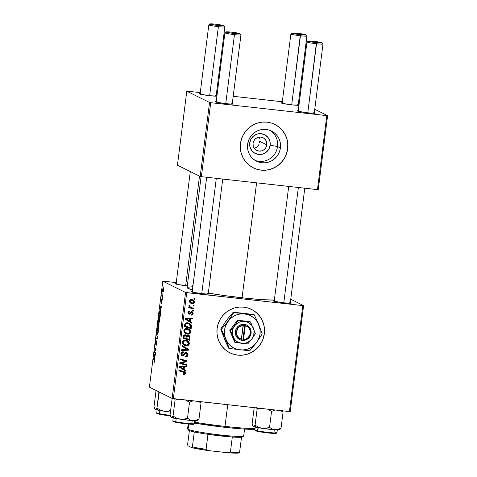 <?xml version="1.0" encoding="UTF-8"?>
<svg xmlns="http://www.w3.org/2000/svg" width="477" height="477" viewBox="0 0 477 477"><rect width="100%" height="100%" fill="white"/><g stroke="black" fill="none" stroke-linecap="round" stroke-linejoin="round"><path stroke-width="0.72" d="M270.137 145.223A10.488 10.25 116.4 0 0 261.235 133.709A10.488 10.25 116.4 0 0 249.715 142.951L247.855 142.915L249.715 142.951L249.99 147.005L251.778 150.619L254.807 153.242L258.612 154.465L262.624 154.113L266.22 152.229L268.855 149.11L270.137 145.223L269.863 141.168L268.074 137.555L265.045 134.931L261.235 133.709L257.228 134.061L253.633 135.945L250.991 139.063L249.715 142.951A10.488 10.25 116.4 0 0 258.612 154.465A10.488 10.25 116.4 0 0 270.137 145.223L277.525 146.517L270.137 145.223M270.018 130.394A16.832 16.445 -63.6 0 1 277.525 146.517A16.832 16.445 116.4 0 0 270.018 130.394M259.488 137.537L259.738 138.7L259.488 137.537M259.363 142.665L259.405 141.18L266.81 144.853A7.072 6.911 -63.6 0 1 256.781 150.422A7.072 6.911 -63.6 0 1 253.037 143.321L253.901 140.697L255.684 138.592L258.105 137.328L260.812 137.09L263.376 137.913L265.421 139.678L266.625 142.116L266.81 144.853L265.951 147.476L264.169 149.581L261.742 150.845L259.041 151.084L256.471 150.261L254.432 148.49L253.227 146.057L253.037 143.321A7.072 6.911 -63.6 0 1 263.065 137.752A7.072 6.911 -63.6 0 1 266.81 144.853L259.405 141.18L259.363 142.706M280.404 147.942L277.525 146.517L280.404 147.942L279.677 151.155L278.347 154.178L276.469 156.885L274.114 159.187L271.371 160.982L268.342 162.204L265.146 162.806L261.909 162.77L258.755 162.097L255.797 160.803L253.156 158.948L250.938 156.599L249.215 153.85L248.064 150.804L247.527 147.572L247.623 144.287A16.832 16.445 -63.6 0 1 271.496 131.032A16.832 16.445 -63.6 0 1 280.404 147.942A16.832 16.445 -63.6 0 1 256.531 161.196A16.832 16.445 -63.6 0 1 247.623 144.287L248.35 141.073L249.68 138.05L251.558 135.343L253.913 133.041L256.656 131.247L259.685 130.024L262.881 129.422L266.118 129.458L269.272 130.132L272.23 131.425L274.871 133.28L277.089 135.629L278.812 138.378L279.963 141.425L280.5 144.656L280.404 147.942M253.281 167.862L253.317 167.88A24.249 23.695 -63.6 0 1 240.48 143.523L241.523 138.89L243.437 134.538L246.144 130.632L249.537 127.323L253.496 124.735L257.854 122.977L262.457 122.106L267.12 122.154L271.669 123.132L275.927 124.992L279.731 127.663L282.927 131.044L285.407 135.009L287.065 139.397L287.84 144.054L287.703 148.782A24.249 23.695 -63.6 0 1 253.317 167.874L253.239 167.838A24.249 23.695 116.4 0 0 287.625 148.746A24.249 23.695 116.4 0 0 274.788 124.39A24.249 23.695 116.4 0 0 274.782 124.39L274.865 124.431A24.249 23.695 -63.6 0 1 287.703 148.782L286.653 153.415L284.745 157.768L282.038 161.673L278.64 164.982L274.686 167.57L270.328 169.329L265.725 170.2L261.056 170.152L256.513 169.174L252.255 167.314L248.451 164.643L245.25 161.262L242.775 157.297L241.118 152.902L240.342 148.252L240.48 143.523A24.249 23.695 -63.6 0 1 274.865 124.431L274.824 124.408M229.872 352.819A24.249 23.695 116.4 0 0 237.612 355.091A24.249 23.695 116.4 0 0 263.393 337.77A24.249 23.695 116.4 0 0 251.421 309.37A24.249 23.695 116.4 0 0 251.415 309.364L251.498 309.406A24.249 23.695 -63.6 0 1 263.471 337.805A24.249 23.695 -63.6 0 1 237.689 355.126L233.146 354.155L228.888 352.294L225.084 349.623L221.883 346.236L219.408 342.271L217.75 337.883L216.975 333.232L217.113 328.498L218.156 323.865L220.07 319.518L222.777 315.613L226.17 312.304L230.129 309.716L234.487 307.951L239.09 307.081L243.753 307.134A24.249 23.695 -63.6 0 1 251.498 309.406L251.457 309.382M290.314 302.674A9.093 0.65 -172.8 0 1 291.25 303.139A9.093 0.65 -172.8 0 1 283.994 302.817L274.74 301.375L273.238 300.82L274.77 300.647M208.27 293.528A9.093 0.65 -172.8 0 1 209.206 293.993A9.093 0.65 -172.8 0 1 201.95 293.671L192.696 292.228L191.194 291.674L192.726 291.507M192.189 285.55A9.093 0.65 -172.8 0 1 192.952 285.806M242.066 297.797L256.59 182.834L242.066 297.797A46.478 3.321 7.2 0 0 274.347 300.075L262.35 299.651L246.46 298.268L224.071 295.531L208.324 293.087A46.478 3.321 7.2 0 0 242.066 297.797M201.097 176.633L187.085 287.571A46.478 3.321 7.2 0 0 192.44 289.837M216.188 95.573A9.093 0.65 -172.8 0 1 216.952 95.829M216.916 96.11A9.093 0.65 -172.8 0 1 209.868 95.716L200.614 94.273L199.106 93.725L200.644 93.552M232.269 103.551A9.093 0.65 -172.8 0 1 233.205 104.016A9.093 0.65 -172.8 0 1 225.949 103.694L216.695 102.251L215.193 101.696L216.725 101.529M314.313 112.697A9.093 0.65 -172.8 0 1 315.249 113.162A9.093 0.65 -172.8 0 1 307.993 112.84L298.745 111.397L297.237 110.843L298.769 110.67M298.232 104.719A9.093 0.65 -172.8 0 1 298.996 104.97M298.96 105.256A9.093 0.65 -172.8 0 1 291.912 104.862L282.658 103.42L281.156 102.865L282.688 102.692M254.319 148.085L255.589 147.792L254.319 148.085M256.733 147.214L255.589 147.792L257.717 146.379L256.733 147.214M258.504 145.312L259.059 144.06L258.504 145.312M290.207 411.603L303.599 305.614L290.749 299.24L303.599 305.614L302.806 305.602L186.722 292.663L173.336 398.653L289.42 411.591L302.806 305.602L303.599 305.614L290.207 411.603L289.42 411.591L290.207 411.603M243.753 307.134L248.302 308.106L252.56 309.967L256.358 312.638L259.56 316.024L262.04 319.984L263.698 324.378L264.473 329.029L264.336 333.763L263.286 338.39L261.378 342.742L258.671 346.648L255.273 349.957L251.319 352.545L246.955 354.31L242.358 355.18L237.689 355.126A24.249 23.695 -63.6 0 1 229.944 352.855A24.249 23.695 -63.6 0 1 217.971 324.455A24.249 23.695 -63.6 0 1 243.753 307.134M188.469 328.874L190.043 331.688L190.812 332.07L188.862 329.047L187.199 328.575L188.862 329.047L190.222 330.108L190.8 331.366L190.687 332.6L189.119 333.995L186.728 334.007L184.408 332.618L183.83 330.65L185.058 328.897L187.199 328.575C185.464 328.331 184.337 329.023 183.83 330.65L184.605 332.845L187.533 334.144C189.226 334.341 190.323 333.65 190.812 332.07L190.025 331.789L189.053 330.06L186.263 328.909L187.574 329.267M190.162 321.432L191.933 322.5L191.832 323.287L185.356 319.268L185.47 318.38L192.475 318.189L192.386 318.922L190.478 318.946L190.162 321.432L190.478 318.946L192.386 318.922L192.475 318.189L185.47 318.38L185.356 319.268L191.832 323.287L191.933 322.5L191.158 322.118L191.074 322.816L191.158 322.118L191.933 322.5L190.162 321.432M185.595 373.402L184.772 374.582L183.275 374.528L183.275 373.789L184.694 373.569L184.611 372.638L178.851 370.784L178.941 370.045L185.142 372.102L185.595 373.402L184.647 371.768L178.941 370.045L178.851 370.784L184.331 372.424L184.796 373.264L183.866 373.926L183.275 373.789L183.275 374.528L183.895 374.666L183.275 374.356L183.895 374.666L185.595 373.402L184.82 373.02L185.595 373.402M186.149 353.254L184.754 352.992L186.519 353.362L185.38 352.873L186.149 353.254L187.127 354.805L186.364 356.039L185.326 356.11L185.32 356.85C186.793 357.034 187.664 356.402 187.926 354.942L186.865 352.712L186.179 352.521L187.574 353.332L187.89 355.168L187.091 356.54L185.32 356.85L185.326 356.11L186.453 355.997L187.05 355.174L186.626 353.421L185.523 353.379L183.955 355.305L182.727 355.812L181.224 355.097L180.956 353.433L181.659 352.229L183.329 351.835L183.311 352.569L182.184 352.831L181.725 353.749L181.975 354.787L182.9 355.043L184.802 352.825L186.179 352.521L182.554 355.067L181.284 354.483L180.944 353.475M182.053 345.426L188.552 349.253L188.433 350.184L181.415 350.482L181.504 349.748L187.527 349.492L181.952 346.213L182.053 345.426L181.952 346.213L187.527 349.492L181.504 349.748L181.415 350.482L188.433 350.184L188.552 349.253L187.783 348.872L187.664 349.796L188.433 350.184L187.664 349.796L181.469 350.064L187.664 349.796L187.783 348.872L188.552 349.253L182.053 345.426M186.996 340.512L188.57 343.327L189.345 343.708L187.389 340.679L185.732 340.208L187.389 340.679L188.755 341.741L189.327 343.005L189.214 344.233L187.652 345.628L185.255 345.64L182.935 344.257L182.357 342.289L183.585 340.53L185.732 340.208C183.991 339.97 182.87 340.661 182.357 342.289L183.138 344.477L186.06 345.777C187.759 345.98 188.85 345.288 189.345 343.708L188.558 343.422M193.972 298.465L194.932 298.745L194.843 299.473L193.877 299.21L193.972 298.465L193.877 299.21L194.843 299.473L194.932 298.745L193.972 298.465M188.153 335.224L189.268 335.683L189.971 336.661L189.685 340.28L182.947 338.33L183.323 335.814L184.122 334.908L185.595 334.902L186.65 335.945L188.153 335.224L186.65 335.945L185.094 334.794L183.412 335.581L182.947 338.33L189.685 340.28L190.037 337.477L189.268 337.096L189.196 337.68L189.268 337.096L190.037 337.477L188.886 335.438L188.153 335.224M184.11 369.335L185.881 370.402L185.78 371.189L179.304 367.177L179.418 366.282L186.424 366.092L186.334 366.825L184.426 366.849L184.11 369.335L184.426 366.849L186.334 366.825L186.424 366.092L179.418 366.282L179.304 367.177L185.78 371.189L185.881 370.402L185.112 370.021L185.022 370.718L185.112 370.021L185.881 370.402L184.11 369.335M182.5 363.42L186.608 364.637L186.519 365.37L179.781 363.408L179.877 362.639L185.976 361.292L180.252 359.664L180.348 358.925L187.085 360.874L186.99 361.644L180.896 363.009L182.5 363.42L180.896 363.009L186.99 361.644L187.085 360.874L180.348 358.925L180.252 359.664L185.976 361.292L179.877 362.639L179.781 363.408L186.519 365.37L186.608 364.637L182.5 363.42M189.548 313.496L188.481 313.86L189.25 314.242L190.866 313.162L190.222 312.84L190.866 313.162L191.426 312.518L190.734 312.173L192.13 312.483L191.11 312.03L192.529 313.455L191.146 314.361L191.235 315.106C192.332 315.178 192.97 314.665 193.155 313.556L192.541 313.258L193.155 313.556L192.97 314.236L191.754 315.112L191.146 315.094L191.146 314.361L192.464 313.729L192.052 312.447L191.384 312.548L189.906 314.158L188.558 313.979L188.033 313.145L188.182 311.934L188.82 311.231L189.751 311.07L189.745 311.809L188.677 312.465L188.964 313.407L189.733 313.431L190.901 311.994L191.79 311.672L192.941 312.334L193.155 313.556L191.921 311.678L190.961 311.946L189.649 313.472L188.254 313.061M191.396 325.433L191.158 328.647L184.42 326.697L184.939 323.877L186.501 322.857L189.464 323.311L190.878 324.372L191.396 325.433L189.452 323.305L187.765 322.834C186.495 322.601 185.517 323.012 184.843 324.068L184.42 326.697L191.158 328.647L191.42 326.578L190.645 326.19L190.597 326.56L190.645 326.19L191.42 326.578L191.396 325.433L190.621 325.052L191.396 325.433M191.778 299.592L193.734 300.343L194.407 301.154L194.503 302.573L193.477 303.605L191.307 303.473L189.637 302.138L189.733 300.331L190.651 299.663L191.778 299.592C190.573 299.419 189.804 299.908 189.47 301.053L190.889 303.3L192.374 303.712C193.555 303.837 194.288 303.336 194.586 302.203L193.96 301.893L194.586 302.203L193.143 299.967L191.778 299.592M193.119 305.191L194.085 305.471L193.99 306.198L193.03 305.936L193.119 305.191L193.03 305.936L193.99 306.198L194.085 305.471L193.119 305.191M191.772 307.683L193.728 308.273L193.638 309.013L188.737 307.593L188.832 306.854L189.84 307.152L188.946 306.264L189.113 305.375L189.858 305.751L190.037 306.866L191.772 307.683L190.615 307.248L189.649 306.103L189.858 305.751L189.113 305.375L188.868 305.852L189.84 307.152L188.832 306.854L188.737 307.593L193.638 309.013L193.728 308.273L191.772 307.683M192.499 310.098L193.465 310.378L193.37 311.105L192.41 310.843L192.499 310.098L192.41 310.843L193.37 311.105L193.465 310.378L192.499 310.098M185.547 292.461L162.794 281.174L149.402 387.163L172.155 398.45L185.547 292.461L302.806 305.602L289.42 411.591L172.155 398.45L173.336 398.653L186.722 292.663L185.547 292.461L162.794 281.174L163.581 281.186L162.794 281.174L149.402 387.163L172.155 398.45L185.547 292.461M159.294 317.014C158.96 316.794 158.656 317.503 158.388 319.131L158.328 321.313L158.805 322.565C159.139 322.738 159.431 322.035 159.694 320.455C159.861 318.362 159.723 317.211 159.294 317.014L159.759 319.751L158.859 322.583L158.406 321.826L158.328 319.739L159.211 316.99M160.624 309.841L160.785 311.672L159.843 307.748L159.956 306.86L161.429 306.574L160.624 309.841L161.429 306.574L159.956 306.86L159.843 307.748L160.785 311.672L160.624 309.841M153.993 363.069L154.47 361.781L153.88 362.943L154.339 360.958L153.338 359.264L153.433 358.525L154.506 360.487L154.47 361.781L154.309 359.885L153.433 358.525L153.338 359.264L154.184 360.576L154.035 363.08M156.683 340.93L156.057 343.333L155.681 343.523L155.639 342.218L156.164 340.286L155.484 342.116L155.657 344.263L156.462 341.794L156.891 341.693L156.611 344.466L156.146 344.525L156.074 345.265C156.361 345.431 156.605 344.782 156.802 343.321L156.683 340.93L156.468 344.931L156.074 345.265L156.629 341.681L155.788 344.126L155.401 343.571L155.872 340.483L155.681 343.523L156.641 340.918M156.539 333.906L157.505 337.633L157.386 338.563L155.901 338.962L155.997 338.229L157.267 337.889L156.539 333.906L157.267 337.889L155.997 338.229L155.901 338.962L157.386 338.563L157.505 337.633L156.539 333.906M157.827 328.647C157.488 328.432 157.189 329.136 156.921 330.77L156.861 332.946L157.338 334.204C157.666 334.377 157.965 333.673 158.221 332.087C158.388 329.995 158.257 328.85 157.827 328.647L158.292 331.384L157.929 333.506L157.386 334.222L156.891 333.22L156.855 331.372L157.744 328.623M163.712 286.862L163.79 287.852L163.712 286.862M158.823 323.639L158.632 324.396L158.233 323.251L157.809 324.062L157.434 326.811L158.209 326.9L157.434 326.811L158.638 328.665L158.901 323.716L158.638 328.665L157.434 326.811L158.024 323.376L158.442 324.378L158.787 323.633M154.572 357.744L154.733 359.575L153.791 355.651L153.904 354.763L155.377 354.477L154.572 357.744L155.377 354.477L153.904 354.763L153.791 355.651L154.733 359.575L154.572 357.744M154.834 351.859L155.562 353.016L155.466 353.755L154.268 351.889L154.363 351.12L155.764 349.689L154.745 348.144L154.834 347.405L156.033 349.259L155.937 350.029L154.542 351.477L154.834 351.859L154.542 351.477L155.937 350.029L156.033 349.259L154.834 347.405L154.745 348.144L155.764 349.689L154.363 351.12L154.268 351.889L155.466 353.755L155.562 353.016L154.834 351.859M161.578 299.502L161.071 301.011L161.154 302.674L162.114 300.838L161.512 303.521L161.959 301.172L161.101 302.621L161.226 300.105L161.578 299.502L161.202 301.911L161.858 300.122L162.108 300.999L161.965 300.081L161.226 301.935L161.548 299.496M159.986 311.272L159.258 312.548L158.907 315.178L159.521 315.243L158.907 315.178L160.105 317.032L160.481 313.818L160.105 317.032L158.907 315.178L159.723 311.314L160.29 311.725L160.481 313.818C160.499 312.25 160.338 311.398 159.986 311.272L159.908 311.248M163.146 288.013L162.52 289.509C162.395 291.149 162.508 292.019 162.854 292.121L163.468 290.582C163.587 288.99 163.48 288.132 163.146 288.013L163.51 290.177L162.854 292.121L162.466 290.064L163.086 287.995M162.866 293.588L162.943 294.577L162.866 293.588M162.335 296.092L162.585 297.392L161.715 296.044L162.013 293.826L162.335 296.092L162.013 293.826L161.715 296.044L162.585 297.392L162.335 296.092M162.246 298.495L162.323 299.484L162.246 298.495M176.263 282.599L163.581 281.186L176.263 282.599M318.248 189.631L327.598 115.637L314.748 109.269L327.598 115.637L326.805 115.625L210.721 102.686L201.377 176.681L317.461 189.619L326.805 115.625L327.598 115.637L318.248 189.631L317.461 189.619L318.248 189.631M177.444 165.185L200.197 176.472L209.546 102.483L186.793 91.196L177.444 165.185L200.197 176.472L201.377 176.681L317.461 189.619L326.805 115.625L210.721 102.686L201.377 176.681L200.197 176.472L209.546 102.483L210.721 102.686L209.546 102.483L186.793 91.196L187.58 91.208L186.793 91.196L177.444 165.185M299.162 103.646L298.381 103.557L299.162 103.646M282.312 101.768L233.187 96.294L282.312 101.768M217.118 94.5L216.331 94.416L217.118 94.5M200.262 92.621L187.58 91.208L200.262 92.621M297.69 104.582L299.031 104.988M299.019 105.244L291.912 104.862A9.093 0.65 -172.8 0 1 281.174 102.913A9.093 0.65 -172.8 0 1 282.193 102.692M313.777 112.56L315.112 112.966L314.582 113.276L307.993 112.84A9.093 0.65 -172.8 0 1 297.254 110.891A9.093 0.65 -172.8 0 1 298.274 110.67M231.727 103.42L233.068 103.819L232.537 104.135L225.949 103.694A9.093 0.65 -172.8 0 1 215.21 101.744A9.093 0.65 -172.8 0 1 216.23 101.523M215.646 95.442L216.987 95.847M216.975 96.098L209.868 95.716A9.093 0.65 -172.8 0 1 199.124 93.766A9.093 0.65 -172.8 0 1 200.149 93.552M203.208 94.786A8.085 0.578 -172.8 0 1 206.463 95.09A8.085 0.578 7.2 0 0 203.208 94.786M301.339 111.91A8.085 0.578 -172.8 0 1 304.588 112.214A8.085 0.578 7.2 0 0 301.339 111.91M285.258 103.932A8.085 0.578 -172.8 0 1 288.507 104.236A8.085 0.578 7.2 0 0 285.258 103.932M219.295 102.764A8.085 0.578 -172.8 0 1 222.544 103.068A8.085 0.578 7.2 0 0 219.295 102.764M187.562 285.872L177.736 284.495L175.107 283.702L176.645 283.529M207.728 293.397L209.069 293.796L208.538 294.112L201.95 293.671A9.093 0.65 -172.8 0 1 191.205 291.721A9.093 0.65 -172.8 0 1 192.231 291.501M289.772 302.537L291.113 302.943L290.582 303.253L283.994 302.817A9.093 0.65 -172.8 0 1 273.255 300.862A9.093 0.65 -172.8 0 1 274.275 300.647M192.464 289.843L187.944 288.352L187.079 287.589M187.318 287.291L192.839 286.701M195.29 292.741A8.085 0.578 -172.8 0 1 198.545 293.045A8.085 0.578 7.2 0 0 195.29 292.741M179.209 284.763A8.085 0.578 -172.8 0 1 182.464 285.067A8.085 0.578 7.2 0 0 179.209 284.763M277.34 301.887A8.085 0.578 -172.8 0 1 280.589 302.191A8.085 0.578 7.2 0 0 277.34 301.887M185.869 285.693A9.093 0.65 -172.8 0 1 175.125 283.743A9.093 0.65 -172.8 0 1 176.15 283.529M158.442 324.008L157.988 324.163L157.672 326.292L158.042 326.87L157.672 326.292L157.827 325.046L158.447 324.014L158.149 323.978L158.573 324.509L158.209 326.888L158.149 323.978M159.05 324.396L158.525 324.652L158.185 327.085L158.591 327.711L158.185 327.085L158.382 325.547L159.05 324.402L158.728 324.366L158.758 327.729L158.728 324.366M157.434 333.477L157.07 330.871L157.72 329.368L158.203 329.422L157.72 329.368C158.06 329.494 158.179 330.352 158.072 331.956L157.434 333.477L157.028 331.3L157.47 329.464L158.203 329.41M157.41 338.39L155.997 338.229L157.41 338.39M157.458 338.02L156.885 337.954L157.458 338.02M157.392 337.191L157.07 337.156L157.392 337.191M156.754 334.723L156.444 334.693L156.754 334.723M154.184 362.973L153.88 362.943L154.184 362.973M154.524 360.612L154.184 360.576L154.524 360.612M153.952 359.33L153.338 359.264L153.952 359.33M155.317 354.924L153.904 354.763L155.317 354.924M153.982 355.383L154.465 357.267L153.982 355.383L154.882 355.299L154.631 357.285L154.715 355.282L154.345 355.365M154.894 351.954L154.268 351.889L154.894 351.954M154.894 351.179L154.363 351.12L154.894 351.179M155.532 350.482L154.995 350.422L155.532 350.482M155.943 349.981L155.454 349.927L155.943 349.981M156.027 349.313L155.442 349.247L156.027 349.313M155.359 348.21L154.745 348.144L155.359 348.21M161.781 300.921L162.114 300.838M162.085 300.397L161.739 300.361L162.085 300.397M161.369 307.021L159.956 306.86L161.369 307.021M160.033 307.48L160.516 309.364L160.033 307.48L160.934 307.397L160.683 309.382L160.767 307.379L160.397 307.462M160.373 312.036L159.592 312.143L159.139 314.659L160.057 316.078L159.139 314.659L159.413 312.691L159.884 311.994L160.379 312.047L159.884 311.994C160.29 312.149 160.385 313.198 160.177 315.142L160.29 313.115L159.884 311.994M159.384 321.903L158.907 321.844L158.507 320.788L158.543 319.232L159.187 317.736L159.676 317.789L159.187 317.736C159.533 317.855 159.646 318.719 159.545 320.323L158.907 321.844L159.574 320.043L159.187 317.736M162.931 291.387L162.639 289.599L163.056 288.74L163.486 288.788L163.056 288.74L163.474 290.529L162.985 291.399L162.681 289.354L162.895 288.77L163.486 288.782M162.353 296.116L161.715 296.044L162.353 296.116M194.145 298.513L194.067 299.085L194.843 299.473L193.9 299.043L194.145 298.513M186.435 335.838L186.096 337.066L186.137 336.732L186.912 337.12L188.039 335.951L189.22 337.233L188.916 339.898L189.685 340.28L182.965 338.181L188.916 339.898L188.987 339.32L185.947 338.276L186.716 338.658L186.912 337.12L186.137 336.732L186.507 335.76M185.416 334.848L185.881 335.564L186.65 335.945L185.279 334.747M188.487 335.289L189.268 337.096L189.041 335.903L188.153 335.081M189.202 336.279L188.797 335.575M186.811 335.593L188.194 336.076M183.556 335.313L184.772 335.295M185.171 335.653L184.259 335.14L185.941 336.035L185.929 338.431L183.061 337.442L183.83 337.823L183.985 336.577L183.228 336.202L183.985 336.577L185.028 335.522L183.627 335.259M185.028 335.522L185.941 336.035L185.165 335.546L184.325 335.695L183.83 337.823L185.929 338.431L185.941 336.035M188.039 335.951L187.079 336.434L186.716 338.658L188.993 339.32L189.214 337.489L188.779 336.261L186.948 335.569M184.086 344.352L182.965 343.583L186.185 345.056L183.74 343.965L183.162 342.403C183.532 341.252 184.331 340.763 185.565 340.93L186.984 341.329L188.546 343.565C188.182 344.698 187.395 345.199 186.185 345.056L187.998 344.573L185.291 345.396L186.06 345.777L183.854 345.062M183.711 345.002L186.358 345.378L188.021 344.543M185.827 345.42L186.358 345.378M188.552 343.458L188.349 341.949L187.217 340.656M182.947 341.001L184.402 340.524L185.565 340.93L184.044 341.162L183.162 342.403L182.405 342.027L183.162 342.403L183.74 343.965L182.703 343.249L182.387 342.015L182.965 343.583L184.641 344.632M187.998 344.573L188.546 343.565L188.32 342.498L187.121 341.407L184.79 340.548L186.108 340.9M186.984 341.329L184.79 340.548L183.019 340.948M182.047 345.491L187.783 348.872L182.047 345.491M186.459 352.569L187.151 354.56L187.926 354.942L187.139 354.649M185.004 356.492L186.656 355.842L185.326 356.48M184.724 354.322L185.523 353.379L184.754 352.992L183.955 353.94L184.724 354.322L183.955 353.94L183.341 354.757L184.116 355.144L184.724 354.322M182.554 355.067L180.968 353.374L181.725 353.749L183.15 352.545L182.381 352.163L183.311 352.569L182.536 352.187L182.548 351.835L183.311 352.569L183.18 351.811C181.91 351.77 181.159 352.378 180.926 353.636L181.82 355.603L182.506 355.8L184.116 355.144L183.341 354.757L181.731 355.413L182.506 355.8L181.475 355.371M182.381 352.163L181.451 352.42M180.956 353.368L181.785 354.685M187.115 354.787L187.079 353.511L186.531 352.634M181.63 352.3L182.25 352.157M181.361 355.347L183.007 355.067L184.754 352.992L185.857 353.04M183.556 372.036L178.869 370.629L184.331 372.424M184.194 371.577L184.802 373.151L184.76 372.304L184.086 371.505M184.593 373.706L183.275 374.296M183.269 374.296L184.653 373.598M183.418 374.296L183.717 374.278M180.348 367.034L183.609 366.861L181.069 366.539L183.609 366.861L183.651 366.467L185.559 366.443L185.601 366.115L186.334 366.825L185.559 366.443L183.651 366.467L184.426 366.849L183.651 366.467L183.603 366.861L182.834 366.479L179.328 366.533L185.112 370.021L180.664 367.272L183.359 368.846L183.609 366.861L183.359 368.846L179.382 366.557L181.844 366.92L179.328 366.533M179.674 366.7L180.103 366.914M185.821 364.398L185.744 364.988L186.519 365.37L179.799 363.253L185.744 364.988L185.821 364.398M185.201 360.904L180.27 359.515L185.201 360.904M186.292 360.648L186.215 361.262L186.99 361.644L186.215 361.262L182.071 362.276L182.846 362.657L182.071 362.276L180.127 362.627L180.896 363.009L180.127 362.627L186.215 361.262L186.292 360.648M191.885 312.411L190.657 312.137M189.232 313.502L188.051 312.369L188.642 312.662L189.745 311.809L188.975 311.159L189.745 311.809L189.751 311.07L188.021 312.554L189.25 314.242L188.403 313.848M188.737 314.093L189.25 314.242M187.866 312.28L188.874 313.091M192.374 311.809L191.921 311.678M191.736 311.505L192.398 312.727M191.879 314.307L190.979 314.725M191.432 312.143L190.764 312.077M189.631 313.407L188.337 313.836M191.975 311.702L192.404 312.858M191.903 314.283L191.152 314.701M186.4 319.131L189.661 318.958L187.121 318.636L189.661 318.958L189.703 318.564L191.611 318.541L191.653 318.213L192.386 318.922L191.611 318.541L189.703 318.564L190.478 318.946L189.703 318.564L189.655 318.958L188.886 318.576L185.38 318.63L191.158 322.118L186.716 319.363L189.411 320.943L189.661 318.958L189.411 320.943L185.434 318.654L187.896 319.018L185.38 318.63M185.726 318.797L186.155 319.012M185.267 323.436L186.859 323.173L189.125 323.972L190.579 326.751L190.383 328.265L191.158 328.647L184.438 326.542L190.383 328.265L190.46 327.681L184.533 325.809L185.297 326.19L185.434 325.129L184.665 324.754L185.434 325.129L185.666 324.229L184.939 323.865L185.666 324.229L187.628 323.555L186.859 323.173L188.218 323.525M189.095 323.144L190.621 325.052L190.645 326.19L190.43 324.485L189.208 323.221M189.125 323.972L186.859 323.173L185.314 323.406M185.559 332.713L184.438 331.95L187.658 333.423L185.207 332.332L184.629 330.764C185.004 329.619 185.803 329.13 187.032 329.297L188.451 329.696L190.013 331.932C189.655 333.065 188.868 333.56 187.658 333.423L189.464 332.934L186.763 333.763L187.533 334.144L185.32 333.429M185.177 333.369L187.831 333.745L189.488 332.91M190.019 331.825L189.816 330.317L188.683 329.023M184.42 329.368L185.875 328.892L187.032 329.297L185.511 329.529L184.629 330.764L183.878 330.388L184.629 330.764L185.207 332.332L184.17 331.61L183.86 330.382L184.438 331.95L186.108 333M188.451 329.696L186.263 328.909L184.492 329.309M193.215 302.931L191.599 303.33L192.374 303.712L190.526 303.086M189.929 300.027L191.682 300.313L190.705 300.409L190.096 301.154L189.506 300.862L191.605 302.806L193.078 302.967L193.96 302.126L192.386 302.973L191.152 302.621L190.096 301.154L191.682 300.313L192.833 300.653L193.96 302.126L193.638 300.772L192.756 299.806L193.829 301.506M190.031 302.871L191.784 303.342L193.042 303.056M191.975 303.348L192.344 303.318M190.532 303.092L191.062 303.241M193.847 301.542L190.913 299.932L192.392 300.462M190.46 302.275L189.423 301.369M189.458 301.44L191.152 302.621M192.833 300.653L190.055 299.979M193.292 305.238L193.221 305.811L193.99 306.198L193.048 305.769L193.292 305.238M192.941 308.035L192.863 308.625L193.638 309.013L188.755 307.438L192.863 308.625L192.941 308.035M189.107 305.381L189.858 305.751L189.107 305.381M188.898 305.727L189.649 306.103L188.874 305.811L189.697 306.789M188.874 305.799L190.615 307.248M192.672 310.151L192.601 310.724L193.37 311.105L192.428 310.676L192.672 310.151M157.917 333.542L157.488 333.495L158.114 331.539L157.72 329.368M159.676 317.777L159.026 317.742L158.602 318.851L158.907 321.844M163.313 291.435L162.979 291.399L163.378 290.117L163.056 288.74M185.434 325.129L185.297 326.19L190.46 327.681L190.508 325.32L189.154 323.984L186.543 323.597L185.738 324.11L185.434 325.129M189.464 332.934L190.025 331.789M233.068 354.113L237.612 355.091L242.28 355.138M246.877 354.268L251.242 352.509L255.195 349.921L258.594 346.612L261.301 342.707M263.209 338.354L264.258 333.721L264.395 328.993M263.62 324.342L261.962 319.948L259.482 315.983L256.28 312.602L252.482 309.931M256.435 169.138L260.985 170.11L265.647 170.164M270.25 169.293L274.609 167.528L278.562 164.941L281.961 161.631L284.668 157.726M286.576 153.379L287.625 148.746L287.762 144.012M286.987 139.362L285.329 134.967L282.849 131.008L279.653 127.621L275.849 124.95M255.129 160.409A16.832 16.445 116.4 0 0 277.525 146.517A16.832 16.445 -63.6 0 1 255.129 160.409M209.975 23.945L208.854 24.816A8.085 0.578 7.2 0 0 218.388 26.629L218.323 25.537A7.072 0.507 -172.8 0 1 209.975 23.945A7.072 0.507 -172.8 0 1 215.622 24.196L223.987 25.752L219.641 25.675L211.997 24.601L210.089 24.1L210.494 23.856L215.622 24.196A7.072 0.507 -172.8 0 1 223.975 25.716A7.072 0.507 -172.8 0 1 218.323 25.537L218.388 26.629A8.085 0.578 -172.8 0 1 208.825 24.852L200.072 94.142M185.666 285.675L199.505 176.132L185.666 285.675M209.665 95.698L218.388 26.629L209.665 95.698M216.111 96.163L224.864 26.879A8.085 0.578 -172.8 0 1 218.388 26.629A8.085 0.578 7.2 0 0 224.852 26.837L223.975 25.716M226.062 31.923L224.935 32.794A8.085 0.578 7.2 0 0 234.469 34.606L234.404 33.515A7.072 0.507 -172.8 0 1 226.062 31.923A7.072 0.507 -172.8 0 1 231.703 32.174L226.176 31.876L229.139 32.776L235.721 33.652L240.074 33.724L231.703 32.174A7.072 0.507 -172.8 0 1 240.056 33.694A7.072 0.507 -172.8 0 1 234.404 33.515L234.469 34.606A8.085 0.578 -172.8 0 1 224.911 32.83L216.159 102.12M201.747 293.647L216.314 178.344L201.747 293.647M225.746 103.676L234.469 34.606L225.746 103.676M232.198 104.141L240.951 34.857A8.085 0.578 -172.8 0 1 234.469 34.606A8.085 0.578 7.2 0 0 240.933 34.815L240.056 33.694M298.161 105.31L306.914 36.025A8.085 0.578 -172.8 0 1 300.432 35.775A8.085 0.578 7.2 0 0 306.896 35.978L306.019 34.857A7.072 0.507 -172.8 0 1 300.367 34.678L291.709 104.839L300.432 35.775A8.085 0.578 -172.8 0 1 290.875 33.998L282.122 103.282M292.025 33.092L290.898 33.956A8.085 0.578 7.2 0 0 300.432 35.775L300.367 34.678A7.072 0.507 -172.8 0 1 292.025 33.092A7.072 0.507 -172.8 0 1 297.666 33.342L292.139 33.044L295.102 33.939L302.901 34.922L306.037 34.893L297.666 33.342A7.072 0.507 -172.8 0 1 306.019 34.857M314.242 113.287L322.995 43.997A8.085 0.578 -172.8 0 1 316.519 43.753A8.085 0.578 7.2 0 0 322.977 43.956L322.106 42.835A7.072 0.507 -172.8 0 1 316.448 42.656L307.79 112.816L316.519 43.753A8.085 0.578 -172.8 0 1 306.955 41.976L298.203 111.26M308.106 41.07L306.979 41.934A8.085 0.578 7.2 0 0 316.519 43.753L316.448 42.656A7.072 0.507 -172.8 0 1 308.106 41.07A7.072 0.507 -172.8 0 1 313.753 41.32L322.118 42.87L318.982 42.9L311.183 41.916L308.22 41.022L313.753 41.32A7.072 0.507 -172.8 0 1 322.106 42.835M298.358 187.491L283.791 302.794L298.358 187.491M155.639 409.415L155.234 409.373A13.338 0.954 7.2 0 0 158.245 410.196L156.957 408.062L156.062 409.177L155.234 409.373L154.017 406.601L156.033 390.687L156.486 390.037L156.033 390.687L154.017 406.601L154.548 408.431L155.234 409.373L156.331 409.749L163.927 411.192L160.29 410.065L156.957 408.062L155.639 409.415M161.339 414.614L159.855 414.328A0.608 0.453 -78.2 0 1 159.473 413.702A11.114 0.793 -172.8 0 1 156.879 412.73M159.473 413.702L159.878 410.518L159.473 413.702A11.114 0.793 7.2 0 0 170.277 415.312A11.114 0.793 -172.8 0 1 159.473 413.702A0.608 0.453 101.8 0 0 159.855 414.328A10.506 0.751 7.2 0 0 170.444 415.89L159.807 414.322C154.924 413.07 157.619 413.481 156.76 412.826A11.114 0.793 7.2 0 0 159.473 413.702M158.907 391.873L156.957 408.062L159.252 392.046L158.907 391.873M170.42 412.045A13.338 0.954 7.2 0 1 163.927 411.192L160.29 410.065L156.957 408.062L158.245 410.196A13.338 0.954 7.2 0 0 163.927 411.192L167.737 411.174L170.617 410.5L167.737 411.174L163.927 411.192L170.76 412.08M157.827 413.815L157.368 413.619L157.648 413.356M171.034 415.956L163.074 414.912M172.114 398.665L172.567 398.015L172.114 398.665L170.104 414.579L172.114 398.665M198.062 420.088L197.484 420.529A13.338 0.954 7.2 0 1 196.816 420.678L199.01 418.931L197.681 420.285L199.01 418.931L201.02 403.017L198.402 401.366L201.02 403.017L199.01 418.931L196.041 420.225L192.994 420.613A13.338 0.954 7.2 0 0 196.816 420.678L199.01 418.931L196.041 420.225L192.994 420.613L190.108 419.861L187.497 418.21L189.506 402.296L190.979 401.562L193.042 400.847L189.506 402.296L187.497 418.21L183.8 419.158L180.008 419.164L176.359 418.037L173.038 416.039L171.72 417.393L170.629 416.409L170.104 414.579L171.315 417.351L174.326 418.174L190.114 420.392L195.278 420.714L197.502 420.398M173.461 421.394L173.926 421.31A10.506 0.751 7.2 0 0 180.413 423.087A10.506 0.751 7.2 0 0 193.656 424.28A0.608 0.572 -94.9 0 0 194.3 423.767A11.114 0.793 -172.8 0 1 182.643 422.837A11.114 0.793 -172.8 0 1 172.907 420.905M173.27 417.405L172.841 420.803A11.114 0.793 7.2 0 0 182.005 422.753A11.114 0.793 7.2 0 0 194.3 423.767L194.688 420.696L194.3 423.767A11.114 0.793 7.2 0 0 194.896 423.588L193.781 424.286A0.608 0.572 85.1 0 1 193.656 424.28L192.809 424.309M201.02 403.017L200.495 401.199L201.02 403.017M174.522 398.295L175.053 400.12L173.038 416.039L175.053 400.12L178.75 399.177L175.053 400.12L174.522 398.295M185.535 400.012L189.506 402.296L185.535 400.012M191.611 424.28L184.444 423.636M182.405 423.373L178.553 422.795M176.895 422.497L173.389 421.537M194.3 423.767A0.608 0.572 85.1 0 1 193.793 424.286C192.38 424.619 180.056 423.314 175.309 422.175C171.601 421.173 173.437 421.406 172.841 420.803M171.07 417.16A13.338 0.954 7.2 0 0 171.094 417.196A13.338 0.954 7.2 0 0 171.315 417.351A13.338 0.954 7.2 0 0 180.008 419.164A13.338 0.954 7.2 0 0 192.994 420.613L190.108 419.861L187.497 418.21L183.8 419.158L180.008 419.164L176.359 418.037L173.038 416.039L172.143 417.148L171.315 417.351M258.922 408.706L260.776 408.324L257.097 409.266L255.088 425.18L254.193 426.295L253.359 426.492L252.148 423.725L254.158 407.805L252.148 423.725L252.679 425.55L253.359 426.492L254.462 426.867L262.058 428.31L258.415 427.183L255.088 425.18L257.097 409.266L258.922 408.706M258.17 408.109L257.097 409.266L258.17 408.109M274.227 431.858A11.114 0.793 -172.8 0 1 276.821 432.83A11.114 0.793 -172.8 0 1 269.01 432.496A11.114 0.793 -172.8 0 1 257.604 430.82A0.608 0.453 101.8 0 0 257.979 431.446A10.506 0.751 7.2 0 0 270.566 433.205A10.506 0.751 7.2 0 0 276.004 433.05M258.003 427.636L257.604 430.82A11.114 0.793 7.2 0 0 269.738 432.573A11.114 0.793 7.2 0 0 276.94 432.734L276.105 433.396C275.825 433.831 263.435 432.669 257.932 431.441A0.608 0.453 -78.2 0 1 257.604 430.82L258.003 427.636M253.144 426.217L253.359 426.492A13.338 0.954 7.2 0 0 262.058 428.31A13.338 0.954 7.2 0 0 275.038 429.759L278.073 429.372L281.054 428.072L279.725 429.431L281.054 428.072L283.064 412.158L282.539 410.339L283.064 412.158L281.054 428.072L278.073 429.372L275.038 429.759L272.146 429.002L269.541 427.356L265.862 428.298L262.058 428.31L276.266 429.825L279.546 429.664L278.228 429.014M256.566 407.436L257.097 409.266L256.566 407.436M267.579 409.153L271.55 411.442L269.541 427.356L271.55 411.442L275.092 409.993L271.55 411.442L267.579 409.153M280.458 410.512L283.064 412.158L280.458 410.512M255.314 426.545L254.885 429.944A11.114 0.793 7.2 0 0 257.604 430.82A11.114 0.793 -172.8 0 1 255.004 429.849M275.718 432.937L276.237 433.301L275.175 433.45M274.09 433.438L271.025 433.247M269.159 433.074L261.199 432.037M259.47 431.739L257.979 431.446A0.608 0.453 -78.2 0 1 257.926 431.441C253.615 430.439 255.457 430.504 254.885 429.944M255.958 430.94L255.433 430.582L255.773 430.475M280.106 429.228L279.528 429.676A13.338 0.954 7.2 0 1 275.038 429.759L272.146 429.002L269.541 427.356L265.862 428.298L262.058 428.31L258.415 427.183L255.088 425.18L253.764 426.533L252.995 426.158M225.001 426.396A42.435 3.035 -172.8 0 1 195.063 422.246A42.435 3.035 7.2 0 0 225.001 426.396L227.738 404.717L225.001 426.396A42.435 3.035 7.2 0 0 255.076 428.465A42.435 3.035 -172.8 0 1 225.001 426.396L224.679 427.303L225.001 426.396M194.95 423.165A41.427 2.963 7.2 0 0 224.679 427.303L194.95 423.165M254.968 429.282L242.757 428.954L224.679 427.303A41.427 2.963 7.2 0 0 254.968 429.282M242.501 436.622L241.505 437.194A27.278 1.95 -172.8 0 1 232.305 437.027A27.278 1.95 7.2 0 0 241.505 437.194A27.278 1.95 7.2 0 0 242.489 436.926L243.616 436.056A28.292 2.021 -172.8 0 1 217.22 434.613A28.292 2.021 -172.8 0 1 188.093 429.306L188.952 430.415A27.278 1.95 7.2 0 0 194.288 431.929A27.278 1.95 7.2 0 0 207.972 434.314A27.278 1.95 7.2 0 0 232.305 437.027L207.972 434.314A27.278 1.95 -172.8 0 1 194.288 431.929L189.757 430.743L188.469 429.89M243.181 435.447A28.292 2.021 -172.8 0 1 243.616 436.056M188.177 424.035L187.568 428.835A28.292 2.021 7.2 0 0 188.093 429.306L188.749 424.089L188.093 429.306A28.292 2.021 7.2 0 0 218.222 434.732A28.292 2.021 7.2 0 0 243.705 435.924L244.57 429.067M188.093 429.306A28.292 2.021 -172.8 0 1 187.622 428.984L188.498 430.105A27.278 1.95 7.2 0 0 188.952 430.415L188.093 429.306M239.031 452.965L239.609 452.19L241.505 437.194L239.609 452.19A27.278 1.95 -172.8 0 1 230.415 452.029L227.952 452.768L208.282 450.574L206.076 449.316L207.972 434.314L206.076 449.316A27.278 1.95 -172.8 0 1 192.392 446.925L191.808 447.7L187.95 445.786L187.622 444.564L189.381 430.606L187.622 444.564L187.95 445.786L191.808 447.7A26.271 1.878 7.2 0 0 208.282 450.574L191.808 447.7L192.392 446.925A27.278 1.95 7.2 0 0 206.076 449.316L208.282 450.574L227.952 452.768A26.271 1.878 7.2 0 0 239.031 452.965L227.952 452.768L230.415 452.029A27.278 1.95 7.2 0 0 239.609 452.19L239.031 452.965M232.305 437.027L230.415 452.029L232.305 437.027M194.288 431.929L192.392 446.925L194.288 431.929M245.279 325.654L243.532 339.505L245.947 338.98L248.046 337.633L249.566 335.635L250.306 333.238L250.181 330.746L249.209 328.468L247.503 326.697L245.279 325.654A7.072 6.911 -63.6 0 1 243.532 339.505L243.21 340.417A8.085 7.9 116.4 0 0 245.214 324.545L243.204 340.483L239.895 339.737L236.658 337.006L235.304 332.946L235.668 330.072L237.993 326.423L241.821 324.479L243.258 324.265L246.561 325.01L249.799 327.741L251.152 331.801L250.234 336.023L247.307 339.201L243.204 340.483L242.817 340.292L244.82 324.438L242.817 340.292L243.204 340.483L241.237 340.262L243.312 325.433L239.788 326.536L237.951 328.242L236.538 331.7L237.045 335.379L239.341 338.241L241.565 339.284A7.072 6.911 -63.6 0 1 243.312 325.433L243.246 324.33A8.085 7.9 116.4 0 0 241.243 340.202L243.258 324.265L245.226 324.485L245.279 325.654M234.553 325.827L230.403 330.817L229.807 330.519L237.445 320.222L238.041 320.514L234.553 325.827L230.403 330.817L234.32 339.785L235.262 342.516L234.666 342.218L229.807 330.519L230.403 330.817L231.816 333.763L235.262 342.516L247.76 343.905L251.904 338.914L255.398 333.602L250.538 321.909L237.445 320.222L249.942 321.611L237.445 320.222L229.807 330.519L234.666 342.218L247.76 343.905L251.904 338.914L255.398 333.602L250.538 321.909L244.618 321.373A11.114 10.858 -63.6 0 1 251.904 338.914A11.114 10.858 -63.6 0 1 233.164 336.828A11.114 10.858 -63.6 0 1 244.618 321.373L238.041 320.514L233.134 328.361L232.406 331.169L232.418 334.055L233.796 338.11L235.537 340.363L237.802 342.075L241.839 343.374L244.689 343.309L247.438 342.504L250.968 340.023L252.697 337.698L253.776 335.003L254.044 330.692L253.293 327.92L251.862 325.451L248.654 322.673L246.019 321.629L243.192 321.313L240.372 321.748L237.743 322.911L234.553 325.827M223.415 336.154L227.523 345.831L228.686 348.216L229.27 348.508L228.686 348.216L225.257 340.918L220.738 329.082L221.322 329.368L224.745 336.673L229.27 348.508L249.715 350.786L256.501 342.623L262.213 333.924L258.778 324.622L256.435 320.586L253.126 317.312L249.083 315.041L244.576 313.914L239.919 314.021L235.417 315.339L231.393 317.795L229.64 319.393L226.813 323.203L225.043 327.61L224.452 332.308L225.072 336.977L226.873 341.305L229.717 344.99L233.426 347.787L237.737 349.498L242.364 350.017L246.979 349.295L251.278 347.393L254.968 344.436L257.795 340.626L259.566 336.219L260.013 333.888L259.995 329.16L257.711 322.13L254.265 314.79L253.681 314.498L247.199 314.194L233.819 312.513L226.45 323.37L221.322 329.368L220.738 329.082L226.444 320.383L233.235 312.22L253.681 314.498L240.587 312.99M244.576 313.914A18.186 17.768 -63.6 0 1 258.778 324.622L254.265 314.79L233.819 312.513L228.107 321.206L221.322 329.368L225.83 339.207L229.27 348.508L249.715 350.786L256.501 342.623L262.213 333.924L258.778 324.622A18.186 17.768 -63.6 0 1 256.501 342.623A18.186 17.768 -63.6 0 1 240.032 349.909A18.186 17.768 -63.6 0 1 225.83 339.207A18.186 17.768 -63.6 0 1 228.107 321.206A18.186 17.768 -63.6 0 1 244.576 313.914M225.216 340.483L220.738 329.082L226.444 320.383L233.235 312.22L245.214 313.508M227.982 318.57L225.156 322.38M241.273 340.119L242.817 340.292L241.273 340.119M156.581 341.657L156.891 341.693M185.505 335.653L184.73 335.271M190.293 171.559L176.073 284.119M160.171 410.005L160.129 410.345M160.099 410.56L159.819 412.808M175.9 420.786L176.18 418.538M176.21 418.323L176.251 417.983M192.153 292.097L206.66 177.271M191.939 422.807L192.219 420.559M208.193 294.118L222.729 179.06M304.779 188.2L290.243 303.265M274.269 429.705L273.983 431.953M288.71 186.412L274.203 301.237M258.295 427.13L258.254 427.47M258.23 427.678L257.944 429.926M157.189 409.427L156.76 412.826M195.326 420.189L194.896 423.588M277.37 429.336L276.94 432.734"/></g></svg>

